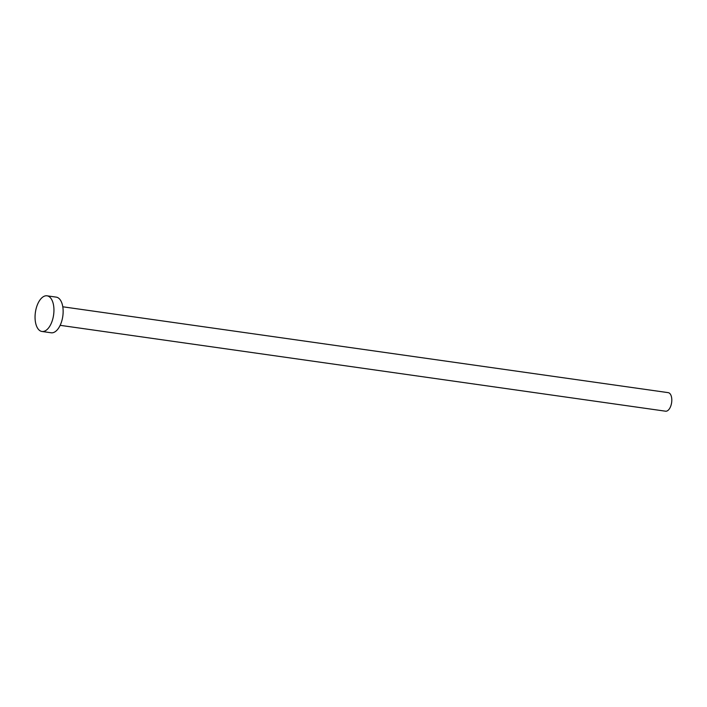 <?xml version="1.0" encoding="UTF-8"?>
<svg xmlns="http://www.w3.org/2000/svg" width="707" height="707" viewBox="0 0 707 707"><rect width="100%" height="100%" fill="white"/><g stroke="black" fill="none" stroke-linecap="round" stroke-linejoin="round"><path stroke-width="1.06" d="M668.035 392.632A9.368 4.781 98.1 0 1 668.212 392.65A9.368 4.781 98.1 0 1 671.65 402.424A9.368 4.781 98.1 0 1 665.755 411.218A9.368 4.781 98.1 0 1 665.579 411.2A9.368 4.781 98.1 0 1 665.402 411.165M55.888 297.09A18.011 9.191 98.1 0 1 56.224 297.126A18.011 9.191 98.1 0 1 62.843 315.914A18.011 9.191 98.1 0 1 51.505 332.82A18.011 9.191 98.1 0 1 51.169 332.785L41.969 331.477A18.011 9.191 98.1 0 1 35.35 312.688A18.011 9.191 98.1 0 1 46.689 295.782A18.011 9.191 98.1 0 1 47.024 295.818A18.011 9.191 98.1 0 1 53.644 314.615A18.011 9.191 98.1 0 1 42.305 331.512A18.011 9.191 98.1 0 1 41.969 331.477M668.212 392.65L62.782 306.785M56.224 297.126L47.024 295.818M665.579 411.2L60.157 325.326"/></g></svg>
